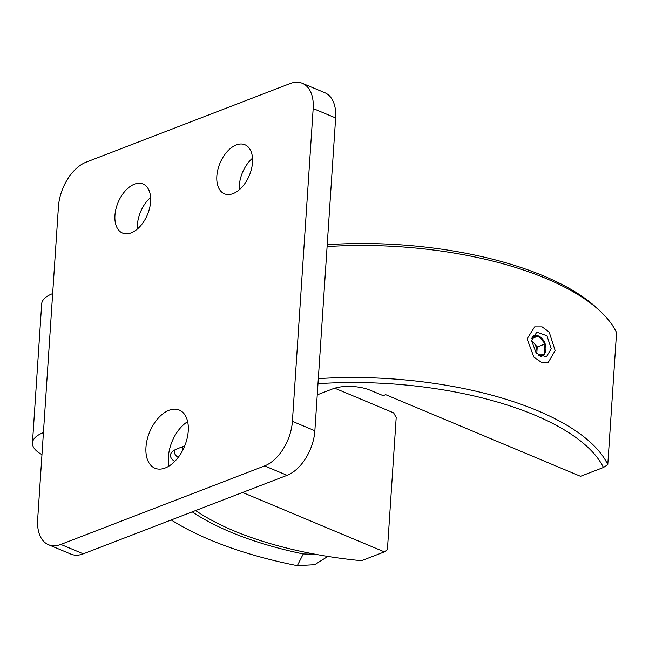 <?xml version="1.0" encoding="UTF-8"?>
<svg xmlns="http://www.w3.org/2000/svg" width="649" height="649" viewBox="0 0 649 649"><rect width="100%" height="100%" fill="white"/><g stroke="black" fill="none" stroke-linecap="round" stroke-linejoin="round"><path stroke-width="0.97" d="M317.986 383.713A224.092 89.359 -176.2 0 1 603.456 467.475L580.539 476.301L385.684 394.665L383.137 395.647L370.214 390.236A26.585 10.603 3.8 0 0 332.734 388.873L317.247 394.843M174.662 461.48A26.585 10.603 3.8 0 1 173.405 450.795A26.585 10.603 3.8 0 1 177.339 448.751L184.705 445.912M195.633 510.552A224.092 89.359 -176.2 0 0 361.469 560.712L384.386 551.885L242.564 492.469M603.456 467.475L607.78 464.676A227.888 90.868 -176.2 0 0 318.326 378.643M607.78 464.676L616.55 332.613A227.888 90.868 3.8 0 0 600.585 311.552A227.888 90.868 3.8 0 0 327.096 246.579M551.22 348.74L546.353 356.958L536.244 353.316L531.563 340.506L536.796 332.142L546.953 335.768L551.22 348.74M327.226 244.697A224.092 89.359 3.8 0 1 597.356 308.51L600.585 311.552M334.738 388.191L393.618 412.861L396.198 417.51L387.421 549.581L384.386 551.885M178.183 457.423A22.788 9.086 3.8 0 1 174.484 451.996A22.788 9.086 3.8 0 1 175.555 449.522M555.163 350.606L549.176 332.012L542.126 326.877L534.662 326.861L527.085 338.843L533.9 357.12L541.177 362.166L548.316 362.304L555.163 350.606M43.426 432.599L58.434 206.69A37.983 22.715 112.7 0 1 86.22 162.12L290.014 83.599A37.983 22.715 112.7 0 1 302.377 83.323L324.841 92.734A37.983 22.715 112.7 0 1 335.638 117.948L314.862 430.749A37.983 22.715 112.7 0 1 287.085 475.319L83.283 553.84A37.983 22.715 112.7 0 1 70.919 554.116L48.456 544.706A37.983 22.715 112.7 0 1 37.658 519.492L43.426 432.599A42.461 16.931 -176.2 0 0 32.45 442.934A42.461 16.931 -176.2 0 0 41.966 454.633M169.04 466.039A31.525 18.853 112.7 0 1 168.424 456.693A31.525 18.853 112.7 0 1 187.642 421.639M239.303 189.735A26.585 15.901 112.7 0 1 239.311 185.549A26.585 15.901 112.7 0 1 252.518 158.202M137.401 229A26.585 15.901 112.7 0 1 137.41 224.805A26.585 15.901 112.7 0 1 150.617 197.466M52.666 293.583A42.461 16.931 -176.2 0 0 41.682 303.919L32.45 442.934M302.377 83.323A37.983 22.715 112.7 0 1 313.175 108.537L292.399 421.339A37.983 22.715 112.7 0 1 264.622 465.909L60.828 544.43A37.983 22.715 112.7 0 1 48.456 544.706M150.609 201.652A26.585 15.901 112.7 0 1 122.507 233.048A26.585 15.901 112.7 0 1 114.946 215.395A26.585 15.901 112.7 0 1 143.056 184.008A26.585 15.901 112.7 0 1 150.609 201.652M252.51 162.396A26.585 15.901 112.7 0 1 224.408 193.791A26.585 15.901 112.7 0 1 216.847 176.139A26.585 15.901 112.7 0 1 244.949 144.743A26.585 15.901 112.7 0 1 252.51 162.396M188.251 430.985A31.525 18.853 112.7 0 1 154.924 468.213A31.525 18.853 112.7 0 1 145.968 447.283A31.525 18.853 112.7 0 1 179.286 410.054A31.525 18.853 112.7 0 1 188.251 430.985M171.231 519.954A259.365 103.418 -176.2 0 0 297.307 565.677L303.27 553.954L315.56 554.295M327.842 556.412L314.741 564.703L297.307 565.677M192.234 511.858A228.983 91.306 -176.2 0 0 303.27 553.954M531.547 340.936A9.492 6.604 -111.1 0 1 533.884 343.005A9.492 6.604 -111.1 0 1 536.893 352.001A9.492 6.604 -111.1 0 1 536.626 353.721M532.026 337.829L538.5 335.963L531.847 338.518M532.472 336.58A10.968 7.626 -111.1 0 1 538.5 335.963L545.184 343.913L537.226 346.98L531.588 340.271M538.5 335.963A10.968 7.626 -111.1 0 1 545.184 343.913L544.162 349.194L544.519 353.948L539.376 355.928M537.226 346.98L536.772 353.867M545.184 343.913A10.968 7.626 -111.1 0 1 545.939 349.389A10.968 7.626 -111.1 0 1 544.519 353.948L538.865 355.603M544.519 353.948A10.968 7.626 -111.1 0 1 540.52 356.536M182.783 446.65L182.523 450.601M335.638 117.948L313.175 108.537M314.862 430.749L292.399 421.339M287.085 475.319L264.622 465.909M83.283 553.84L60.828 544.43"/></g></svg>
